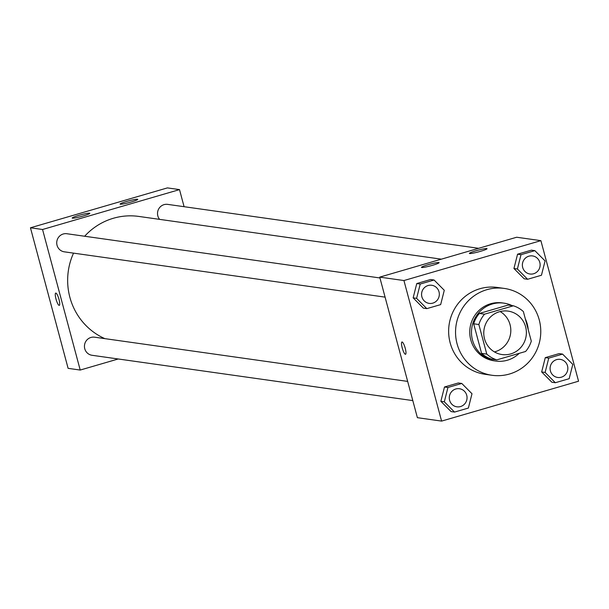 <?xml version="1.0" encoding="UTF-8"?>
<svg xmlns="http://www.w3.org/2000/svg" width="609" height="609" viewBox="0 0 609 609"><rect width="100%" height="100%" fill="white"/><g stroke="black" fill="none" stroke-linecap="round" stroke-linejoin="round"><path stroke-width="0.91" d="M500.141 311.549A21.932 21.292 -82 0 1 510.593 333.61A21.932 21.292 -82 0 1 494.439 351.911M484.528 338.817A21.932 21.292 -82 0 1 508.142 311.123A21.932 21.292 -82 0 1 526.161 335.81A21.932 21.292 -82 0 1 502.006 354.545A21.932 21.292 -82 0 1 484.528 338.817M496.784 359.873L525.605 351.477A28.303 27.481 -82 0 0 531.292 341.139L523.367 311.557A28.303 27.481 -82 0 0 513.364 305.794L484.543 314.191A28.303 27.481 -82 0 0 478.857 324.521L486.781 354.103A28.303 27.481 -82 0 0 496.784 359.873L491.592 359.135A28.303 27.481 -82 0 1 481.597 353.372L486.781 354.103M513.364 305.794L508.18 305.063L479.352 313.46L484.543 314.191M481.597 353.372L473.665 323.79L478.857 324.521M473.665 323.79A28.303 27.481 -82 0 1 479.352 313.46M512.1 305.611A29.24 28.395 98 0 0 503.978 303.153A29.24 28.395 98 0 0 492.354 303.99A29.24 28.395 98 0 0 471.533 334.143A29.24 28.395 98 0 0 495.795 361.053A29.24 28.395 98 0 0 519.241 353.327M528.216 329.652A29.24 28.395 98 0 0 525.331 318.888M495.795 361.053L494.066 360.802A29.24 28.395 -82 0 1 470.765 339.83A29.24 28.395 -82 0 1 490.626 303.746A29.24 28.395 -82 0 1 502.25 302.901L503.978 303.153M457.07 343.819A43.856 42.584 -82 0 1 504.29 288.43A43.856 42.584 -82 0 1 540.328 337.812A43.856 42.584 -82 0 1 492.026 375.281A43.856 42.584 -82 0 1 457.07 343.819M492.026 375.281L485.107 374.307A43.856 42.584 -82 0 1 450.158 342.844A43.856 42.584 -82 0 1 497.378 287.456L504.29 288.43M540.891 240.654L403.934 280.543L441.594 421.101L578.55 381.211L540.891 240.654L516.683 237.236L379.727 277.125L403.934 280.543M434.065 280.003L430.609 279.516L416.769 283.55L413.146 297.862L423.362 308.146L426.818 308.634L440.657 304.607L444.281 290.287L434.065 280.003L420.225 284.038L416.602 298.349L426.818 308.634M534.862 250.649L531.406 250.162L517.566 254.189L513.943 268.508L524.159 278.785L527.615 279.28L541.454 275.245L545.078 260.934L534.862 250.649L521.022 254.676L517.399 268.995L527.615 279.28M562.579 354.103L559.123 353.608L545.283 357.643L541.66 371.954L551.876 382.239L555.332 382.726L569.171 378.699L572.795 364.38L562.579 354.103L548.747 358.13L545.124 372.442L555.332 382.726M461.782 383.457L458.326 382.97L444.486 386.997L440.863 401.308L451.079 411.593L454.535 412.08L468.374 408.053L471.998 393.741L461.782 383.457L447.942 387.484L444.319 401.803L454.535 412.08M379.727 277.125L417.386 417.683L441.594 421.101M402.092 341.984A6.394 1.401 73.8 0 1 405.175 348.043A6.394 1.401 73.8 0 1 405.533 354.278A6.394 1.401 73.8 0 1 402.397 348.523A6.394 1.401 73.8 0 1 401.955 341.992A6.394 1.401 73.8 0 1 402.092 341.984M401.955 341.992A6.394 1.401 -106.2 0 0 402.404 348.523A6.394 1.401 -106.2 0 0 405.533 354.271M476.063 250.748A9.135 0.875 165 0 1 487.048 248.693A9.135 0.875 165 0 1 478.446 251.898A9.135 0.875 165 0 1 469.394 253.42A9.135 0.875 165 0 1 476.063 250.748M428.127 264.709A9.135 0.875 165 0 1 439.112 262.646A9.135 0.875 165 0 1 430.517 265.859A9.135 0.875 165 0 1 421.458 267.381A9.135 0.875 165 0 1 428.127 264.709M104.855 338.634A64.029 62.179 -82 0 1 69.875 297.299A64.029 62.179 -82 0 1 73.537 253.131M84.651 236.246A64.029 62.179 -82 0 1 138.822 216.431L441.373 259.168M407.672 381.409L94.601 337.188A9.135 8.869 98 0 0 84.537 344.991A9.135 8.869 98 0 0 92.043 355.283L412.811 400.593M159.611 219.369A9.135 8.869 -82 0 1 167.681 204.38L478.659 248.312M385.086 297.139L64.326 251.829A9.135 8.869 -82 0 1 57.04 245.275A9.135 8.869 -82 0 1 66.883 233.734L379.947 277.963M42.554 229.494L179.51 189.612L167.406 187.899L30.45 227.789L42.554 229.494L80.213 370.051L118.237 358.983M184.085 206.702L179.51 189.612M137.505 199.227A9.135 0.875 165 0 1 137.771 199.356A9.135 0.875 165 0 1 129.177 202.561A9.135 0.875 165 0 1 120.118 204.084A9.135 0.875 165 0 1 126.786 201.412A9.135 0.875 165 0 1 137.505 199.227M72.456 218.174A9.135 0.875 165 0 1 72.189 218.045A9.135 0.875 165 0 1 78.85 215.373A9.135 0.875 165 0 1 89.835 213.31A9.135 0.875 165 0 1 82.215 216.256A9.135 0.875 165 0 1 72.456 218.174M30.45 227.789L68.109 368.346L80.213 370.051M55.716 293.081A6.394 1.401 -106.2 0 0 55.99 299.011A6.394 1.401 73.8 0 1 55.708 293.081A6.394 1.401 73.8 0 1 58.845 298.836A6.394 1.401 73.8 0 1 59.286 305.368A6.394 1.401 73.8 0 1 55.982 299.011A6.394 1.401 -106.2 0 0 59.286 305.368M449.602 400.265A9.135 8.869 -82 0 1 459.437 388.725A9.135 8.869 -82 0 1 459.445 388.725A9.135 8.869 -82 0 1 466.958 399.009A9.135 8.869 -82 0 1 456.895 406.82A9.135 8.869 -82 0 1 456.879 406.82A9.135 8.869 -82 0 1 449.602 400.265M458.326 382.97L444.486 386.997L447.942 387.484M444.486 386.997L440.863 401.308L444.319 401.803M440.863 401.308L451.079 411.593M456.879 406.82L456.895 406.82A9.135 8.869 -82 0 1 449.617 400.265A9.135 8.869 -82 0 1 459.452 388.725L459.452 388.725M550.399 370.904A9.135 8.869 -82 0 1 560.234 359.363A9.135 8.869 -82 0 1 560.242 359.371A9.135 8.869 -82 0 1 567.755 369.655A9.135 8.869 -82 0 1 557.692 377.466L557.684 377.458A9.135 8.869 -82 0 1 550.399 370.904M559.123 353.608L545.283 357.643L548.747 358.13M545.283 357.643L541.66 371.954L545.124 372.442M541.66 371.954L551.876 382.239M557.684 377.458L557.692 377.466A9.135 8.869 -82 0 1 550.414 370.911A9.135 8.869 -82 0 1 560.25 359.371L560.234 359.363M429.178 303.366L429.162 303.366A9.135 8.869 -82 0 1 429.162 303.366A9.135 8.869 -82 0 1 421.877 296.811A9.135 8.869 -82 0 1 431.72 285.271A9.135 8.869 -82 0 1 431.728 285.271A9.135 8.869 -82 0 1 439.241 295.563A9.135 8.869 -82 0 1 421.892 296.811A9.135 8.869 -82 0 1 431.735 285.271L431.72 285.271M430.609 279.516L416.769 283.55L420.225 284.038M416.769 283.55L413.146 297.862L416.602 298.349M413.146 297.862L423.362 308.146M522.682 267.458A9.135 8.869 -82 0 1 532.517 255.917A9.135 8.869 -82 0 1 532.525 255.917A9.135 8.869 -82 0 1 540.038 266.209A9.135 8.869 -82 0 1 529.975 274.012A9.135 8.869 -82 0 1 529.959 274.012A9.135 8.869 -82 0 1 522.682 267.458M531.406 250.162L517.566 254.189L521.022 254.676M517.566 254.189L513.943 268.508L517.399 268.995M513.943 268.508L524.159 278.785M529.959 274.012L529.975 274.012A9.135 8.869 -82 0 1 522.697 267.458A9.135 8.869 -82 0 1 532.532 255.917L532.532 255.917"/></g></svg>
